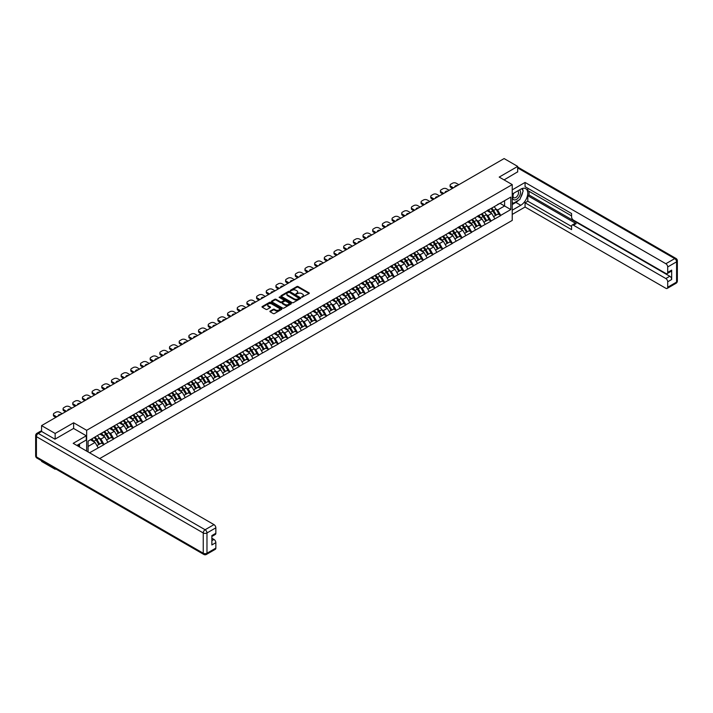 <?xml version="1.0" encoding="UTF-8"?>
<svg xmlns="http://www.w3.org/2000/svg" width="713" height="713" viewBox="0 0 713 713"><rect width="100%" height="100%" fill="white"/><g stroke="black" fill="none" stroke-linecap="round" stroke-linejoin="round"><path stroke-width="1.07" d="M301.724 297.312L309.041 293.578A0.865 0.499 0 0 0 309.041 292.874L298.087 286.546A0.865 0.499 0 0 0 296.866 286.546L290.405 290.28L290.405 290.77L292.089 290.289A2.754 1.586 0 0 1 295.984 290.289L296.902 290.815A2.754 1.586 0 0 1 297.704 291.947A2.754 1.586 0 0 1 296.902 293.07L296.064 294.041L297.749 293.56A2.754 1.586 0 0 1 301.644 293.56L302.562 294.086A2.754 1.586 0 0 1 303.364 295.209A2.754 1.586 0 0 1 302.562 296.332L301.724 296.822M270.147 311.082A0.865 0.499 0 0 0 270.147 311.786L273.222 313.56A0.865 0.499 0 0 0 274.434 313.56L281.617 309.406A0.865 0.499 0 0 0 281.617 308.711L270.664 302.383A0.865 0.499 0 0 0 269.443 302.383L262.259 306.528A0.865 0.499 0 0 0 262.259 307.232L265.976 309.371A0.865 0.499 0 0 0 267.188 309.371L270.263 307.597A0.865 0.499 0 0 0 270.263 306.893L268.427 305.832A2.299 1.328 0 0 1 267.749 304.897A2.299 1.328 0 0 1 269.175 303.667A2.299 1.328 0 0 1 271.68 303.952L278.899 308.114A2.299 1.328 0 0 1 279.567 309.059A2.299 1.328 0 0 1 278.15 310.289A2.299 1.328 0 0 1 275.637 309.995L274.434 309.308A0.865 0.499 0 0 0 273.222 309.308L270.147 311.082L270.147 311.786L273.222 310.021L273.222 309.308M73.635 422.782L55.151 433.451L41.568 425.616L504.109 158.571L517.683 166.414L499.207 177.082L512.228 184.605L86.656 430.304L73.635 422.782L73.635 428.477M292.152 302.624A0.865 0.499 0 0 0 293.373 302.624L300.556 298.48A0.865 0.499 0 0 0 300.556 297.776L289.594 291.448A0.865 0.499 0 0 0 288.373 291.448L281.189 295.601A0.865 0.499 0 0 0 281.189 296.305L292.152 302.624M279.336 297.437L291.073 303.952L283.899 308.096A0.865 0.499 0 0 1 282.687 308.096L271.724 301.768L274.799 300.004L274.799 299.291L271.724 301.064A0.865 0.499 0 0 0 271.724 301.768L271.724 301.064M274.799 300.004A0.865 0.499 0 0 1 276.02 300.004L276.02 299.291A0.865 0.499 0 0 0 274.799 299.291M276.02 299.291L280.459 301.857A0.865 0.499 0 0 0 281.68 301.857L283.721 300.672A0.865 0.499 0 0 0 283.721 299.977L279.095 297.303L279.942 296.813L291.082 303.239A0.865 0.499 0 0 1 291.082 303.943L291.082 303.239M86.656 451.106L86.656 430.304M99.651 458.611L512.228 220.406L512.228 184.605M94.268 437.586A5.873 3.396 -120 0 1 96.273 439.939L99.018 444.457L101.406 443.076L104.053 444.609L100.952 439.021L99.232 438.032M104.053 444.609L89.544 452.773M88.082 451.926L88.082 441.151L98.162 435.117L510.802 197.1L510.802 209.56L500.722 215.379L497.621 210.005L495.909 209.016M490.936 208.57A5.873 3.396 -120 0 1 492.95 210.914L495.687 215.442L498.075 214.06L500.722 215.379M500.722 215.593L491.052 220.959L487.95 215.593L486.23 214.595M481.266 214.15A5.873 3.396 -120 0 1 483.271 216.502L486.016 221.03L488.405 219.649L491.052 220.959M491.052 221.173L481.373 226.547L478.271 221.173L476.56 220.183M471.587 219.738A5.873 3.396 -120 0 1 473.601 222.091L476.337 226.609L478.726 225.237L481.373 226.547M481.373 226.761L471.703 232.135L468.601 226.761L466.881 225.771M461.917 225.326A5.873 3.396 -120 0 1 463.922 227.679L466.667 232.197L469.047 230.816L471.703 232.135M471.703 232.349L462.024 237.723L458.922 232.349L457.202 231.36M452.238 230.905A5.873 3.396 -120 0 1 454.252 233.258L456.988 237.786L459.377 236.404L462.024 237.723M462.024 237.937L452.354 243.302L449.252 237.937L447.532 236.939M442.559 236.493A5.873 3.396 -120 0 1 444.573 238.846L447.309 243.365L449.698 241.992L452.354 243.302M452.354 243.516L442.675 248.89L439.573 243.516L437.853 242.527M432.889 242.081A5.873 3.396 -120 0 1 434.903 244.434L437.639 248.953L440.028 247.58L442.675 248.89M442.675 249.104L432.996 254.479L429.903 249.104L428.183 248.115M423.21 247.669A5.873 3.396 -120 0 1 425.224 250.022L427.96 254.541L430.349 253.16L432.996 254.479M432.996 254.693L423.326 260.067L420.224 254.693L418.504 253.703M413.54 253.249A5.873 3.396 -120 0 1 415.545 255.602L418.29 260.129L420.679 258.748L423.326 260.067M423.326 260.281L413.647 265.646L410.545 260.281L408.834 259.282M403.861 258.837A5.873 3.396 -120 0 1 405.875 261.19L408.611 265.708L411 264.336L413.647 265.646M413.647 265.86L403.977 271.234L400.875 265.86L399.155 264.871M394.191 264.425A5.873 3.396 -120 0 1 396.196 266.778L398.941 271.296L401.33 269.915L403.977 271.234M403.977 271.448L394.298 276.822L391.196 271.448L389.485 270.459M384.512 270.013A5.873 3.396 -120 0 1 386.526 272.366L389.262 276.885L391.651 275.503L394.298 276.822M394.298 277.036L384.628 282.401L381.526 277.036L379.806 276.047M374.842 275.592A5.873 3.396 -120 0 1 376.847 277.945L379.592 282.473L381.981 281.091L384.628 282.401M384.628 282.624L374.949 287.99L371.847 282.624L370.136 281.626M365.163 281.18A5.873 3.396 -120 0 1 367.177 283.533L369.913 288.052L372.302 286.679L374.949 287.99M374.949 288.204L365.279 293.578L362.177 288.204L360.457 287.214M355.484 286.769A5.873 3.396 -120 0 1 357.498 289.121L360.243 293.64L362.623 292.259L365.279 293.578M365.279 293.792L355.6 299.166L352.498 293.792L350.778 292.802M345.814 292.357A5.873 3.396 -120 0 1 347.828 294.701L350.564 299.228L352.953 297.847L355.6 299.166M355.6 299.38L345.93 304.745L342.828 299.38L341.108 298.382M336.135 297.936A5.873 3.396 -120 0 1 338.149 300.289L340.885 304.816L343.274 303.435L345.93 304.745M345.93 304.968L336.251 310.333L333.149 304.959L331.429 303.97M326.465 303.524A5.873 3.396 -120 0 1 328.479 305.877L331.215 310.396L333.604 309.023L336.251 310.333M336.251 310.547L326.572 315.921L323.479 310.547L321.759 309.558M316.786 309.112A5.873 3.396 -120 0 1 318.8 311.465L321.536 315.984L323.925 314.602L326.572 315.921M326.572 316.135L316.902 321.51L313.8 316.135L312.08 315.146M307.116 314.691A5.873 3.396 -120 0 1 309.121 317.044L311.866 321.572L314.255 320.19L316.902 321.51M316.902 321.723L307.223 327.089L304.121 321.723L302.41 320.725M297.437 320.28A5.873 3.396 -120 0 1 299.451 322.632L302.187 327.16L304.576 325.779L307.223 327.089M307.223 327.303L297.553 332.677L294.451 327.303L292.731 326.313M287.767 325.868A5.873 3.396 -120 0 1 289.772 328.221L292.517 332.739L294.906 331.367L297.553 332.677M297.553 332.891L287.874 338.265L284.772 332.891L283.061 331.901M278.088 331.456A5.873 3.396 -120 0 1 280.102 333.809L282.838 338.327L285.227 336.946L287.874 338.265M287.874 338.479L278.204 343.853L275.102 338.479L273.382 337.49M268.418 337.035A5.873 3.396 -120 0 1 270.423 339.388L273.168 343.916L275.548 342.534L278.204 343.853M278.204 344.067L268.525 349.432L265.423 344.067L263.703 343.069M258.739 342.623A5.873 3.396 -120 0 1 260.753 344.976L263.489 349.495L265.878 348.122L268.525 349.432M268.525 349.646L258.855 355.021L255.753 349.646L254.033 348.657M249.06 348.211A5.873 3.396 -120 0 1 251.074 350.564L253.81 355.083L256.199 353.71L258.855 355.021M258.855 355.234L249.176 360.609L246.074 355.234L244.354 354.245M239.39 353.8A5.873 3.396 -120 0 1 241.404 356.152L244.14 360.671L246.529 359.29L249.176 360.609M249.176 360.823L239.506 366.188L236.404 360.823L234.684 359.833M229.711 359.379A5.873 3.396 -120 0 1 231.725 361.732L234.461 366.259L236.85 364.878L239.506 366.188M239.506 366.411L229.827 371.776L226.725 366.411L225.005 365.413M220.041 364.967A5.873 3.396 -120 0 1 222.055 367.32L224.791 371.838L227.18 370.466L229.827 371.776M229.827 371.99L220.148 377.364L217.055 371.99L215.335 371.001M210.362 370.555A5.873 3.396 -120 0 1 212.376 372.908L215.112 377.427L217.501 376.045L220.148 377.364M220.148 377.578L210.478 382.952L207.376 377.578L205.656 376.589M200.692 376.143A5.873 3.396 -120 0 1 202.697 378.487L205.442 383.015L207.831 381.633L210.478 382.952M210.478 383.166L200.799 388.532L197.697 383.166L195.986 382.168M191.013 381.722A5.873 3.396 -120 0 1 193.027 384.075L195.763 388.603L198.152 387.221L200.799 388.532M200.799 388.754L191.129 394.12L188.027 388.754L186.307 387.756M181.343 387.311A5.873 3.396 -120 0 1 183.348 389.663L186.093 394.182L188.482 392.81L191.129 394.12M191.129 394.334L181.45 399.708L178.348 394.334L176.637 393.344M171.664 392.899A5.873 3.396 -120 0 1 173.678 395.252L176.414 399.77L178.803 398.389L181.45 399.708M181.45 399.922L171.78 405.296L168.678 399.922L166.958 398.932M161.994 398.487A5.873 3.396 -120 0 1 163.999 400.831L166.744 405.358L169.124 403.977L171.78 405.296M171.78 405.51L162.101 410.875L158.999 405.51L157.279 404.512M152.315 404.066A5.873 3.396 -120 0 1 154.329 406.419L157.065 410.946L159.454 409.565L162.101 410.875M162.101 411.089L152.43 416.463L149.329 411.089L147.609 410.1M142.636 409.654A5.873 3.396 -120 0 1 144.65 412.007L147.386 416.526L149.775 415.153L152.43 416.463M152.43 416.677L142.752 422.051L139.65 416.677L137.93 415.688M132.966 415.242A5.873 3.396 -120 0 1 134.98 417.595L137.716 422.114L140.105 420.732L142.752 422.051M142.752 422.265L133.081 427.64L129.98 422.265L128.26 421.276M123.287 420.822A5.873 3.396 -120 0 1 125.301 423.174L128.037 427.702L130.426 426.321L133.081 427.64M133.081 427.853L123.402 433.219L120.301 427.853L118.581 426.855M113.617 426.41A5.873 3.396 -120 0 1 115.631 428.763L118.367 433.281L120.755 431.909L123.402 433.219M123.402 433.433L113.723 438.807L110.622 433.433L108.911 432.443M103.938 431.998A5.873 3.396 -120 0 1 105.952 434.351L108.688 438.869L111.076 437.497L113.723 438.807M113.723 439.021L104.053 444.395M100.765 433.611L104.053 431.935M100.952 439.021L104.731 436.837L99.963 434.083M107.832 442.212L104.731 436.837M110.444 428.032L113.723 426.347M110.622 433.433L114.41 431.249L109.633 428.495M117.511 436.623L114.41 431.249M120.114 422.444L123.402 420.759M120.301 427.853L124.089 425.67L119.312 422.907M127.181 431.035L124.089 425.67M129.793 416.855L133.081 415.171M129.98 422.265L133.759 420.082L128.982 417.328M136.86 425.447L133.759 420.082M139.463 411.276L142.752 409.592M139.65 416.677L143.438 414.494L138.661 411.74M146.539 419.868L143.438 414.494M149.142 405.688L152.43 404.004M149.329 411.089L153.108 408.906L148.331 406.152M156.209 414.28L153.108 408.906M158.812 400.1L162.101 398.415M158.999 405.51L162.787 403.326L158.01 400.563M165.888 408.692L162.787 403.326M168.491 394.512L171.78 392.836M168.678 399.922L172.457 397.738L167.68 394.984M175.558 403.112L172.457 397.738M178.161 388.933L181.45 387.248M178.348 394.334L182.136 392.15L177.359 389.396M185.237 397.524L182.136 392.15M187.84 383.344L191.129 381.66M188.027 388.754L191.806 386.562L187.038 383.808M194.907 391.936L191.806 386.562M197.519 377.756L200.799 376.072M197.697 383.166L201.485 380.983L196.708 378.22M204.586 386.348L201.485 380.983M207.189 372.168L210.478 370.493M207.376 377.578L211.155 375.394L206.387 372.641M214.256 380.769L211.155 375.394M216.868 366.589L220.148 364.904M217.055 371.99L220.834 369.806L216.057 367.052M223.935 375.181L220.834 369.806M226.538 361.001L229.827 359.316M226.725 366.411L230.513 364.227L225.736 361.464M233.606 369.592L230.513 364.227M236.217 355.413L239.506 353.728M236.404 360.823L240.183 358.639L235.406 355.876M243.285 364.004L240.183 358.639M245.887 349.825L249.176 348.149M246.074 355.234L249.862 353.051L245.085 350.297M252.963 358.425L249.862 353.051M255.566 344.245L258.855 342.561M255.753 349.646L259.532 347.463L254.755 344.709M262.634 352.837L259.532 347.463M265.236 338.657L268.525 336.973M265.423 344.067L269.211 341.884L264.434 339.121M272.313 347.249L269.211 341.884M274.915 333.069L278.204 331.385M275.102 338.479L278.881 336.295L274.104 333.532M281.983 341.661L278.881 336.295M284.585 327.49L287.874 325.805M284.772 332.891L288.56 330.707L283.783 327.953M291.662 336.081L288.56 330.707M294.264 321.902L297.553 320.217M294.451 327.303L298.23 325.119L293.462 322.365M301.332 330.493L298.23 325.119M303.943 316.314L307.223 314.629M304.121 321.723L307.909 319.54L303.132 316.777M311.011 324.905L307.909 319.54M313.613 310.725L316.902 309.041M313.8 316.135L317.579 313.952L312.811 311.198M320.681 319.326L317.579 313.952M323.292 305.146L326.572 303.462M323.479 310.547L327.258 308.364L322.481 305.61M330.36 313.738L327.258 308.364M332.962 299.558L336.251 297.874M333.149 304.959L336.937 302.775L332.16 300.021M340.03 308.15L336.937 302.775M342.641 293.97L345.93 292.285M342.828 299.38L346.607 297.196L341.83 294.433M349.709 302.562L346.607 297.196M352.311 288.382L355.6 286.706M352.498 293.792L356.286 291.608L351.509 288.854M359.388 296.982L356.286 291.608M361.99 282.803L365.279 281.118M362.177 288.204L365.956 286.02L361.179 283.266M369.058 291.394L365.956 286.02M371.66 277.214L374.949 275.53M371.847 282.624L375.635 280.432L370.858 277.678M378.737 285.806L375.635 280.432M381.339 271.626L384.628 269.942M381.526 277.036L385.305 274.853L380.528 272.09M388.407 280.218L385.305 274.853M391.009 266.038L394.298 264.363M391.196 271.448L394.984 269.264L390.207 266.51M398.086 274.639L394.984 269.264M400.688 260.459L403.977 258.774M400.875 265.86L404.654 263.676L399.886 260.922M407.756 269.051L404.654 263.676M410.367 254.871L413.647 253.186M410.545 260.281L414.333 258.097L409.556 255.334M417.435 263.462L414.333 258.097M420.037 249.283L423.326 247.598M420.224 254.693L424.003 252.509L419.235 249.746M427.105 257.874L424.003 252.509M429.716 243.694L432.996 242.019M429.903 249.104L433.682 246.921L428.905 244.167M436.784 252.295L433.682 246.921M439.386 238.115L442.675 236.431M439.573 243.516L443.361 241.333L438.584 238.579M446.463 246.707L443.361 241.333M449.065 232.527L452.354 230.843M449.252 237.937L453.031 235.753L448.254 232.991M456.133 241.119L453.031 235.753M458.735 226.939L462.024 225.255M458.922 232.349L462.71 230.165L457.933 227.411M465.812 235.54L462.71 230.165M468.414 221.36L471.703 219.675M468.601 226.761L472.38 224.577L467.603 221.823M475.482 229.951L472.38 224.577M478.084 215.772L481.373 214.087M478.271 221.173L482.059 218.989L477.282 216.235M485.161 224.363L482.059 218.989M487.763 210.183L491.052 208.499M487.95 215.593L491.729 213.41L486.952 210.647M494.831 218.775L491.729 213.41M497.433 204.595L500.722 202.92M497.621 210.005L504.599 205.977L504.599 200.674L510.802 197.1M500.009 203.33L510.802 209.56M517.683 172.029L517.683 166.414M55.151 468.61L55.151 469.261L41.568 461.418L41.568 460.767M55.151 433.451L55.151 439.074M41.568 425.616L41.568 431.454M55.151 469.261L55.712 468.94M88.082 446.454L95.061 442.425L90.471 439.769M98.162 447.791L95.061 442.425M301.964 297.392L302.562 297.054A2.754 1.586 0 0 0 303.364 295.931L303.364 295.209M297.704 291.947L297.704 292.66A2.754 1.586 0 0 1 296.902 293.783L296.305 294.13M309.041 292.874L309.041 293.578L298.087 287.268A0.865 0.499 0 0 0 296.866 287.268L290.646 290.859M300.538 298.489L289.594 292.17A0.865 0.499 0 0 0 288.373 292.17L281.207 296.305L281.189 295.601M299.032 298.373L289.416 292.33L287.678 292.838A2.754 1.586 0 0 0 286.867 293.961A2.754 1.586 0 0 0 287.678 295.084L294.255 298.881A2.754 1.586 0 0 0 298.15 298.881L299.032 298.373L299.032 299.095L299.032 298.595M286.867 293.961L286.867 294.683A2.754 1.586 0 0 0 287.678 295.806L287.678 295.084M299.032 299.095L298.15 299.603A2.754 1.586 0 0 1 294.255 299.603L287.678 295.806M276.02 300.004L280.459 302.57A0.865 0.499 0 0 0 281.68 302.57L283.721 301.394A0.865 0.499 0 0 0 283.97 301.038L283.97 300.325M285.075 304.513A2.299 1.328 0 0 0 287.58 304.808A2.299 1.328 0 0 0 289.006 303.578A2.299 1.328 0 0 0 288.328 302.633L285.788 301.171A0.865 0.499 0 0 0 284.576 301.171L282.535 302.348A0.865 0.499 0 0 0 282.535 303.052L285.075 304.513L285.075 305.235A2.299 1.328 0 0 0 287.58 305.521A2.299 1.328 0 0 0 289.006 304.291L289.006 303.578M282.277 302.695L282.277 303.417A0.865 0.499 0 0 0 282.535 303.765L282.535 303.052M285.075 305.235L282.535 303.765M279.567 309.059L279.567 309.772A2.299 1.328 0 0 1 278.15 311.002A2.299 1.328 0 0 1 275.637 310.716L274.434 310.021A0.865 0.499 0 0 0 273.222 310.021M267.749 304.897L267.749 305.61A2.299 1.328 0 0 0 268.427 306.554L268.427 305.832M270.263 306.893L270.263 307.597L268.427 306.554M281.608 309.415L270.664 303.096A0.865 0.499 0 0 0 269.443 303.096L262.268 307.241M458.833 184.712L456.258 183.223A2.629 1.515 0 0 0 452.532 183.223L450.866 184.186A2.629 1.515 0 0 0 450.09 185.264A2.629 1.515 0 0 0 450.866 186.334L450.866 187.412L452.505 188.357M450.866 187.412A2.629 1.515 180 0 1 450.09 186.334L450.09 185.264M450.866 186.334L453.432 187.822M454.876 186.993A2.059 1.194 180 0 1 454.814 186.699A2.059 1.194 180 0 1 457.39 185.54M494.082 206.752A7.192 4.153 60 0 1 495.972 209.123L493.583 210.495A7.192 4.153 -120 0 0 491.694 208.125M493.583 210.495L496.319 215.023L498.708 213.642L495.972 209.123M495.687 215.442L496.319 215.023M498.075 214.06L498.708 213.642M487.585 210.29A5.873 3.396 60 0 1 489.207 211.948M488.503 209.97A7.192 4.153 60 0 1 490.392 212.34L490.66 212.786M493.601 216.645L495.517 215.486L492.772 210.959A7.192 4.153 -120 0 0 490.892 208.588M495.517 215.486L493.574 216.6M449.154 190.291L446.579 188.811A2.629 1.515 0 0 0 442.862 188.811L441.187 189.774A2.629 1.515 0 0 0 440.42 190.852A2.629 1.515 0 0 0 441.187 191.922L441.187 193L442.826 193.945M441.187 193A2.629 1.515 180 0 1 440.42 191.922L440.42 190.852M441.187 191.922L443.762 193.41M445.206 192.572A2.059 1.194 180 0 1 445.144 192.278A2.059 1.194 180 0 1 447.711 191.129M484.412 212.331A7.192 4.153 60 0 1 486.293 214.702L483.904 216.084A7.192 4.153 -120 0 0 482.024 213.713M483.904 216.084L486.649 220.602L489.038 219.23L486.293 214.702M486.016 221.03L486.649 220.602M488.405 219.649L489.038 219.23M477.915 215.87A5.873 3.396 60 0 1 479.528 217.536M478.833 215.558A7.192 4.153 60 0 1 480.714 217.928L480.981 218.374M483.931 222.233L485.838 221.075L483.102 216.547A7.192 4.153 -120 0 0 481.213 214.176M485.838 221.075L483.904 222.189M439.484 195.879L436.909 194.391A2.629 1.515 0 0 0 433.183 194.391L431.508 195.362A2.629 1.515 0 0 0 430.741 196.431A2.629 1.515 0 0 0 431.508 197.51L431.508 198.579L433.156 199.533M431.508 198.579A2.629 1.515 180 0 1 430.741 197.51L430.741 196.431M431.508 197.51L434.083 198.998M435.527 198.161A2.059 1.194 180 0 1 435.465 197.866A2.059 1.194 180 0 1 438.04 196.717M474.733 217.92A7.192 4.153 60 0 1 476.623 220.29L474.234 221.672A7.192 4.153 -120 0 0 472.345 219.301M474.234 221.672L476.97 226.19L479.359 224.809L476.623 220.29M476.337 226.609L476.97 226.19M478.726 225.237L479.359 224.809M468.236 221.458A5.873 3.396 60 0 1 469.858 223.124M469.154 221.146A7.192 4.153 60 0 1 471.035 223.517L471.311 223.962M474.252 227.812L476.168 226.654L473.423 222.135A7.192 4.153 -120 0 0 471.543 219.764M476.168 226.654L474.225 227.777M429.805 201.467L427.23 199.979A2.629 1.515 0 0 0 423.513 199.979L421.838 200.95A2.629 1.515 0 0 0 421.062 202.02A2.629 1.515 0 0 0 421.838 203.098L421.838 204.168L423.477 205.121M421.838 204.168A2.629 1.515 180 0 1 421.062 203.098L421.062 202.02M421.838 203.098L424.413 204.578M425.857 203.749A2.059 1.194 180 0 1 425.795 203.455A2.059 1.194 180 0 1 428.361 202.296M465.063 223.508A7.192 4.153 60 0 1 466.944 225.878L464.555 227.251A7.192 4.153 -120 0 0 462.675 224.88M464.555 227.251L467.3 231.778L469.689 230.397L466.944 225.878M466.667 232.197L467.3 231.778M469.047 230.816L469.689 230.397M458.557 227.046A5.873 3.396 60 0 1 460.179 228.704M459.475 226.725A7.192 4.153 60 0 1 461.364 229.096L461.632 229.541M464.573 233.401L466.489 232.242L463.753 227.723A7.192 4.153 -120 0 0 461.864 225.353M466.489 232.242L464.555 233.365M420.135 207.055L417.56 205.567A2.629 1.515 0 0 0 413.834 205.567L412.159 206.529A2.629 1.515 0 0 0 411.392 207.608A2.629 1.515 0 0 0 412.159 208.677L412.159 209.756L413.807 210.7M412.159 209.756A2.629 1.515 180 0 1 411.392 208.677L411.392 207.608M412.159 208.677L414.734 210.166M416.178 209.328A2.059 1.194 180 0 1 416.116 209.043A2.059 1.194 180 0 1 418.683 207.884M455.384 229.096A7.192 4.153 60 0 1 457.274 231.458L454.885 232.839A7.192 4.153 -120 0 0 452.996 230.468M454.885 232.839L457.621 237.367L460.01 235.985L457.274 231.458M456.988 237.786L457.621 237.367M459.377 236.404L460.01 235.985M448.887 232.625A5.873 3.396 60 0 1 450.509 234.292M449.805 232.313A7.192 4.153 60 0 1 451.685 234.684L451.962 235.13M454.903 238.989L456.819 237.83L454.074 233.303A7.192 4.153 -120 0 0 452.194 230.932M456.819 237.83L454.876 238.944M410.456 212.634L407.881 211.155A2.629 1.515 0 0 0 404.164 211.155L402.488 212.118A2.629 1.515 0 0 0 401.713 213.196A2.629 1.515 0 0 0 402.488 214.265L402.488 215.344L404.128 216.289M402.488 215.344A2.629 1.515 180 0 1 401.713 214.265L401.713 213.196M402.488 214.265L405.064 215.754M406.508 214.916A2.059 1.194 180 0 1 406.446 214.622A2.059 1.194 180 0 1 409.012 213.472M445.714 234.675A7.192 4.153 60 0 1 447.595 237.046L445.206 238.427A7.192 4.153 -120 0 0 443.326 236.056M445.206 238.427L447.951 242.946L450.331 241.573L447.595 237.046M447.309 243.365L447.951 242.946M449.698 241.992L450.331 241.573M439.208 238.213A5.873 3.396 60 0 1 440.83 239.88M440.126 237.901A7.192 4.153 60 0 1 442.015 240.272L442.283 240.718M445.224 244.577L447.14 243.409L444.404 238.891A7.192 4.153 -120 0 0 442.515 236.52M447.14 243.409L445.206 244.532M513.512 193.348A5.704 3.289 120 0 0 514.492 199.925A5.704 3.289 120 0 0 519.643 195.852A5.704 3.289 120 0 0 519.501 189.89M513.832 193.161A3.904 2.255 120 0 0 513.823 197.688A3.904 2.255 120 0 0 514.394 197.866A3.904 2.255 120 0 0 517.968 194.988A3.904 2.255 120 0 0 517.727 190.932A3.904 2.255 120 0 0 517.709 190.924M521.684 188.695L523.208 190.87L519.857 199.497L513.164 203.365L512.228 202.037M512.228 202.822L513.164 203.365M78.332 444.591L79.767 447.131M512.228 194.088L520.784 189.15A9.866 5.695 120 0 1 525.722 188.66A9.866 5.695 120 0 1 527.237 196.565A9.866 5.695 120 0 1 520.784 205.264L512.228 210.201M512.228 214.426L525.071 207.02L525.071 202.786L571.585 229.648L571.585 226.279A2.629 1.515 -120 0 1 572.129 225.076A2.629 1.515 -120 0 1 573.439 225.201L665.853 278.56L669.819 276.261A2.629 1.515 60 0 1 671.682 279.487L671.682 270.102A2.629 1.515 60 0 1 671.138 271.314L667.163 273.605A2.629 1.515 -120 0 0 667.707 272.402L667.707 266.956A2.629 1.515 -120 0 0 665.853 263.73L674.721 258.614L517.683 167.947M529.037 191.334L529.037 194.988L527.798 195.701L527.798 201.218L525.071 202.786M527.798 188.25L527.798 190.612L571.585 215.896M667.163 273.605A2.629 1.515 -120 0 1 665.853 273.471L573.439 220.121A2.629 1.515 -120 0 1 571.585 216.895L571.585 213.535L525.071 186.681L525.071 182.448L665.853 263.73M512.228 189.863L525.071 182.448M525.071 207.02L665.853 288.293A2.629 1.515 -120 0 0 667.163 288.426A2.629 1.515 -120 0 0 667.707 287.223L667.707 281.778A2.629 1.515 -120 0 0 665.853 278.56M517.683 171.815L504.073 179.89M527.798 195.701L576.166 223.632L573.439 225.201M529.037 194.988L669.819 276.261M527.798 201.218L571.585 226.493M572.129 225.076L574.856 223.499A2.629 1.515 60 0 1 576.166 223.632M512.228 204.542L515.891 202.43A9.866 5.695 120 0 0 518.627 200.21M520.579 197.626A9.866 5.695 120 0 0 522.709 192.153M522.87 190.389A9.866 5.695 120 0 0 522.62 188.375M512.228 203.401L512.727 203.116M41.63 431.481L38.279 433.415A2.629 1.515 -120 0 0 36.969 433.29L40.311 431.356A2.629 1.515 60 0 1 41.63 431.481L54.963 439.181L73.573 428.442L86.282 435.786L86.282 440.01L77.476 445.09A9.866 5.695 120 0 0 76.879 445.465M86.282 435.786L73.198 443.334L213.98 524.616A2.629 1.515 60 0 1 215.843 527.843L215.843 533.279A2.629 1.515 60 0 1 215.299 534.483L211.868 536.461M79.526 446.285L79.526 443.914M211.868 540.659L213.98 539.438A2.629 1.515 60 0 1 215.843 542.664L215.843 548.11A2.629 1.515 60 0 1 215.299 549.313L206.431 554.429A2.629 1.515 -120 0 0 206.975 553.226L215.843 548.11M215.843 533.279L211.868 535.57L211.868 544.955L215.843 542.664M213.98 539.438L211.868 538.226M400.777 218.223L398.211 216.734A2.629 1.515 0 0 0 394.485 216.734L392.81 217.706A2.629 1.515 0 0 0 392.043 218.775A2.629 1.515 0 0 0 392.81 219.854L392.81 220.923L394.458 221.877M392.81 220.923A2.629 1.515 180 0 1 392.043 219.854L392.043 218.775M392.81 219.854L395.385 221.342M396.829 220.504A2.059 1.194 180 0 1 396.767 220.21A2.059 1.194 180 0 1 399.333 219.06M436.035 240.263A7.192 4.153 60 0 1 437.925 242.634L435.536 244.015A7.192 4.153 -120 0 0 433.647 241.645M435.536 244.015L438.272 248.534L440.661 247.153L437.925 242.634M437.639 248.953L438.272 248.534M440.028 247.58L440.661 247.153M429.538 243.801A5.873 3.396 60 0 1 431.16 245.459M430.456 243.489A7.192 4.153 60 0 1 432.336 245.86L432.613 246.306M435.554 250.156L437.47 248.997L434.725 244.479A7.192 4.153 -120 0 0 432.844 242.108M437.47 248.997L435.527 250.12M391.107 223.811L388.532 222.322A2.629 1.515 0 0 0 384.815 222.322L383.139 223.285A2.629 1.515 0 0 0 382.364 224.363A2.629 1.515 0 0 0 383.139 225.442L383.139 226.511L384.779 227.465M383.139 226.511A2.629 1.515 180 0 1 382.364 225.442L382.364 224.363M383.139 225.442L385.706 226.921M387.159 226.092A2.059 1.194 180 0 1 387.088 225.798A2.059 1.194 180 0 1 389.663 224.64M426.365 245.851A7.192 4.153 60 0 1 428.246 248.222L425.857 249.595A7.192 4.153 -120 0 0 423.977 247.224M425.857 249.595L428.593 254.122L430.982 252.741L428.246 248.222M427.96 254.541L428.593 254.122M430.349 253.16L430.982 252.741M419.859 249.39A5.873 3.396 60 0 1 421.481 251.047M420.777 249.069A7.192 4.153 60 0 1 422.666 251.439L422.934 251.885M425.875 255.744L427.791 254.586L425.055 250.067A7.192 4.153 -120 0 0 423.166 247.696M427.791 254.586L425.857 255.7M381.428 229.39L378.861 227.91A2.629 1.515 0 0 0 375.136 227.91L373.46 228.873A2.629 1.515 0 0 0 372.694 229.951A2.629 1.515 0 0 0 373.46 231.021L373.46 232.099L375.109 233.044M373.46 232.099A2.629 1.515 180 0 1 372.694 231.021L372.694 229.951M373.46 231.021L376.036 232.509M377.48 231.672A2.059 1.194 180 0 1 377.418 231.377A2.059 1.194 180 0 1 379.984 230.228M416.686 251.431A7.192 4.153 60 0 1 418.567 253.801L416.187 255.183A7.192 4.153 -120 0 0 414.298 252.812M416.187 255.183L418.923 259.701L421.312 258.329L418.567 253.801M418.29 260.129L418.923 259.701M420.679 258.748L421.312 258.329M410.189 254.969A5.873 3.396 60 0 1 411.811 256.635M411.107 254.657A7.192 4.153 60 0 1 412.987 257.028L413.264 257.473M416.205 261.332L418.112 260.174L415.376 255.646A7.192 4.153 -120 0 0 413.495 253.275M418.112 260.174L416.178 261.288M371.758 234.978L369.182 233.49A2.629 1.515 0 0 0 365.466 233.49L363.79 234.461A2.629 1.515 0 0 0 363.015 235.531A2.629 1.515 0 0 0 363.79 236.609L363.79 237.687L365.43 238.632M363.79 237.687A2.629 1.515 180 0 1 363.015 236.609L363.015 235.531M363.79 236.609L366.357 238.097M367.81 237.26A2.059 1.194 180 0 1 367.739 236.966A2.059 1.194 180 0 1 370.314 235.816M407.007 257.019A7.192 4.153 60 0 1 408.897 259.389L406.508 260.771A7.192 4.153 -120 0 0 404.627 258.4M406.508 260.771L409.244 265.289L411.633 263.917L408.897 259.389M408.611 265.708L409.244 265.289M411 264.336L411.633 263.917M400.51 260.557A5.873 3.396 60 0 1 402.132 262.224M401.428 260.245A7.192 4.153 60 0 1 403.317 262.616L403.585 263.061M406.526 266.92L408.442 265.753L405.706 261.234A7.192 4.153 -120 0 0 403.816 258.864M408.442 265.753L406.499 266.876M362.079 240.566L359.504 239.078A2.629 1.515 0 0 0 355.787 239.078L354.111 240.049A2.629 1.515 0 0 0 353.345 241.119A2.629 1.515 0 0 0 354.111 242.197L354.111 243.267L355.751 244.22M354.111 243.267A2.629 1.515 180 0 1 353.345 242.197L353.345 241.119M354.111 242.197L356.687 243.677M358.131 242.848A2.059 1.194 180 0 1 358.069 242.554A2.059 1.194 180 0 1 360.635 241.404M397.337 262.607A7.192 4.153 60 0 1 399.218 264.978L396.829 266.359A7.192 4.153 -120 0 0 394.949 263.988M396.829 266.359L399.574 270.878L401.963 269.496L399.218 264.978M398.941 271.296L399.574 270.878M401.33 269.915L401.963 269.496M390.84 266.145A5.873 3.396 60 0 1 392.462 267.803M391.758 265.833A7.192 4.153 60 0 1 393.638 268.195L393.906 268.641M396.856 272.5L398.763 271.341L396.027 266.822A7.192 4.153 -120 0 0 394.146 264.452M398.763 271.341L396.829 272.464M352.409 246.154L349.833 244.666A2.629 1.515 0 0 0 346.108 244.666L344.441 245.629A2.629 1.515 0 0 0 343.666 246.707A2.629 1.515 0 0 0 344.441 247.776L344.441 248.855L346.081 249.8M344.441 248.855A2.629 1.515 180 0 1 343.666 247.776L343.666 246.707M344.441 247.776L347.008 249.265M348.452 248.436A2.059 1.194 180 0 1 348.39 248.142A2.059 1.194 180 0 1 350.965 246.983M387.658 268.195A7.192 4.153 60 0 1 389.548 270.566L387.159 271.938A7.192 4.153 -120 0 0 385.27 269.567M387.159 271.938L389.895 276.466L392.284 275.084L389.548 270.566M389.262 276.885L389.895 276.466M391.651 275.503L392.284 275.084M381.161 271.733A5.873 3.396 60 0 1 382.783 273.391M382.079 271.412A7.192 4.153 60 0 1 383.968 273.783L384.236 274.229M387.177 278.088L389.093 276.929L386.348 272.411A7.192 4.153 -120 0 0 384.467 270.04M389.093 276.929L387.15 278.043M342.73 251.734L340.154 250.254A2.629 1.515 0 0 0 336.438 250.254L334.762 251.217A2.629 1.515 0 0 0 333.996 252.295A2.629 1.515 0 0 0 334.762 253.365L334.762 254.443L336.402 255.388M334.762 254.443A2.629 1.515 180 0 1 333.996 253.365L333.996 252.295M334.762 253.365L337.338 254.853M338.782 254.015A2.059 1.194 180 0 1 338.72 253.721A2.059 1.194 180 0 1 341.286 252.571M377.988 273.774A7.192 4.153 60 0 1 379.869 276.145L377.48 277.526A7.192 4.153 -120 0 0 375.599 275.156M377.48 277.526L380.225 282.045L382.614 280.672L379.869 276.145M379.592 282.473L380.225 282.045M381.981 281.091L382.614 280.672M371.491 277.312A5.873 3.396 60 0 1 373.104 278.979M372.409 277A7.192 4.153 60 0 1 374.289 279.371L374.557 279.817M377.498 283.676L379.414 282.517L376.678 277.99A7.192 4.153 -120 0 0 374.788 275.619M379.414 282.517L377.48 283.631M333.06 257.322L330.484 255.833A2.629 1.515 0 0 0 326.759 255.833L325.083 256.805A2.629 1.515 0 0 0 324.317 257.874A2.629 1.515 0 0 0 325.083 258.953L325.083 260.022L326.732 260.976M325.083 260.022A2.629 1.515 180 0 1 324.317 258.953L324.317 257.874M325.083 258.953L327.659 260.441M329.103 259.603A2.059 1.194 180 0 1 329.041 259.309A2.059 1.194 180 0 1 331.607 258.159M368.309 279.362A7.192 4.153 60 0 1 370.199 281.733L367.81 283.114A7.192 4.153 -120 0 0 365.921 280.744M367.81 283.114L370.546 287.633L372.935 286.252L370.199 281.733M369.913 288.052L370.546 287.633M372.302 286.679L372.935 286.252M361.812 282.901A5.873 3.396 60 0 1 363.434 284.567M362.73 282.589A7.192 4.153 60 0 1 364.61 284.959L364.887 285.405M367.828 289.264L369.744 288.097L366.999 283.578A7.192 4.153 -120 0 0 365.118 281.207M369.744 288.097L367.801 289.22M323.381 262.91L320.805 261.421A2.629 1.515 0 0 0 317.089 261.421L315.413 262.393A2.629 1.515 0 0 0 314.638 263.462A2.629 1.515 0 0 0 315.413 264.541L315.413 265.61L317.053 266.564M315.413 265.61A2.629 1.515 180 0 1 314.638 264.541L314.638 263.462M315.413 264.541L317.989 266.02M319.433 265.191A2.059 1.194 180 0 1 319.371 264.897A2.059 1.194 180 0 1 321.937 263.739M358.639 284.95A7.192 4.153 60 0 1 360.52 287.321L358.131 288.694A7.192 4.153 -120 0 0 356.25 286.332M358.131 288.694L360.876 293.221L363.256 291.84L360.52 287.321M360.243 293.64L360.876 293.221M362.623 292.259L363.256 291.84M352.133 288.489A5.873 3.396 60 0 1 353.755 290.146M353.051 288.168A7.192 4.153 60 0 1 354.94 290.539L355.208 290.984M360.065 293.685L358.131 294.808L360.065 293.685L357.329 289.166A7.192 4.153 -120 0 0 355.439 286.795M313.711 268.498L311.135 267.01A2.629 1.515 0 0 0 307.41 267.01L305.734 267.972A2.629 1.515 0 0 0 304.968 269.051A2.629 1.515 0 0 0 305.734 270.12L305.734 271.198L307.383 272.143M305.734 271.198A2.629 1.515 180 0 1 304.968 270.12L304.968 269.051M305.734 270.12L308.31 271.608M309.754 270.78A2.059 1.194 180 0 1 309.692 270.485A2.059 1.194 180 0 1 312.258 269.327M348.96 290.539A7.192 4.153 60 0 1 350.849 292.909L348.461 294.282A7.192 4.153 -120 0 0 346.571 291.911M348.461 294.282L351.197 298.809L353.586 297.428L350.849 292.909M350.564 299.228L351.197 298.809M352.953 297.847L353.586 297.428M342.463 294.077A5.873 3.396 60 0 1 344.085 295.735M343.381 293.756A7.192 4.153 60 0 1 345.261 296.127L345.538 296.572M348.479 300.431L350.395 299.273L347.65 294.745A7.192 4.153 -120 0 0 345.769 292.383M350.395 299.273L348.452 300.387M304.032 274.077L301.456 272.598A2.629 1.515 0 0 0 297.74 272.598L296.064 273.56A2.629 1.515 0 0 0 295.289 274.639A2.629 1.515 0 0 0 296.064 275.708L296.064 276.787L297.704 277.731M296.064 276.787A2.629 1.515 180 0 1 295.289 275.708L295.289 274.639M296.064 275.708L298.64 277.197M300.084 276.359A2.059 1.194 180 0 1 300.021 276.065A2.059 1.194 180 0 1 302.588 274.915M339.29 296.118A7.192 4.153 60 0 1 341.171 298.489L338.782 299.87A7.192 4.153 -120 0 0 336.901 297.499M338.782 299.87L341.518 304.389L343.907 303.016L341.171 298.489M340.885 304.816L341.518 304.389M343.274 303.435L343.907 303.016M332.784 299.656A5.873 3.396 60 0 1 334.406 301.323M333.702 299.344A7.192 4.153 60 0 1 335.591 301.715L335.859 302.16M338.8 306.02L340.716 304.861L337.98 300.333A7.192 4.153 -120 0 0 336.09 297.963M340.716 304.861L338.782 305.975M294.353 279.665L291.786 278.177A2.629 1.515 0 0 0 288.061 278.177L286.385 279.148A2.629 1.515 0 0 0 285.619 280.218A2.629 1.515 0 0 0 286.385 281.296L286.385 282.366L288.034 283.319M286.385 282.366A2.629 1.515 180 0 1 285.619 281.296L285.619 280.218M286.385 281.296L288.961 282.785M290.405 281.947A2.059 1.194 180 0 1 290.343 281.653A2.059 1.194 180 0 1 292.909 280.503M329.611 301.706A7.192 4.153 60 0 1 331.5 304.077L329.112 305.458A7.192 4.153 -120 0 0 327.222 303.087M329.112 305.458L331.848 309.977L334.237 308.595L331.5 304.077M331.215 310.396L331.848 309.977M333.604 309.023L334.237 308.595M323.114 305.244A5.873 3.396 60 0 1 324.736 306.911M324.032 304.932A7.192 4.153 60 0 1 325.912 307.303L326.189 307.749M329.13 311.599L331.037 310.44L328.301 305.922A7.192 4.153 -120 0 0 326.42 303.551M331.037 310.44L329.103 311.563M284.683 285.253L282.107 283.765A2.629 1.515 0 0 0 278.391 283.765L276.715 284.737A2.629 1.515 0 0 0 275.94 285.806A2.629 1.515 0 0 0 276.715 286.884L276.715 287.954L278.355 288.908M276.715 287.954A2.629 1.515 180 0 1 275.94 286.884L275.94 285.806M276.715 286.884L279.282 288.364M280.735 287.535A2.059 1.194 180 0 1 280.664 287.241A2.059 1.194 180 0 1 283.239 286.082M319.941 307.294A7.192 4.153 60 0 1 321.821 309.665L319.433 311.037A7.192 4.153 -120 0 0 317.552 308.667M319.433 311.037L322.169 315.565L324.558 314.183L321.821 309.665M321.536 315.984L322.169 315.565M323.925 314.602L324.558 314.183M313.435 310.832A5.873 3.396 60 0 1 315.057 312.49M314.353 310.511A7.192 4.153 60 0 1 316.242 312.882L316.51 313.328M319.451 317.187L321.367 316.028L318.631 311.51A7.192 4.153 -120 0 0 316.741 309.139M321.367 316.028L319.433 317.151M275.004 290.842L272.437 289.353A2.629 1.515 0 0 0 268.712 289.353L267.036 290.316A2.629 1.515 0 0 0 266.27 291.394A2.629 1.515 0 0 0 267.036 292.464L267.036 293.542L268.685 294.487M267.036 293.542A2.629 1.515 180 0 1 266.27 292.464L266.27 291.394M267.036 292.464L269.612 293.952M271.056 293.114A2.059 1.194 180 0 1 270.993 292.829A2.059 1.194 180 0 1 273.56 291.67M310.262 312.882A7.192 4.153 60 0 1 312.142 315.244L309.763 316.625A7.192 4.153 -120 0 0 307.873 314.255M309.763 316.625L312.499 321.153L314.888 319.772L312.142 315.244M311.866 321.572L312.499 321.153M314.255 320.19L314.888 319.772M303.765 316.42A5.873 3.396 60 0 1 305.387 318.078M304.683 316.1A7.192 4.153 60 0 1 306.563 318.47L306.831 318.916M309.781 322.775L311.688 321.616L308.952 317.089A7.192 4.153 -120 0 0 307.071 314.718M311.688 321.616L309.754 322.731M265.334 296.421L262.758 294.941A2.629 1.515 0 0 0 259.042 294.941L257.366 295.904A2.629 1.515 0 0 0 256.591 296.982A2.629 1.515 0 0 0 257.366 298.052L257.366 299.13L259.006 300.075M257.366 299.13A2.629 1.515 180 0 1 256.591 298.052L256.591 296.982M257.366 298.052L259.933 299.54M261.377 298.702A2.059 1.194 180 0 1 261.315 298.408A2.059 1.194 180 0 1 263.89 297.259M300.583 318.461A7.192 4.153 60 0 1 302.472 320.832L300.084 322.214A7.192 4.153 -120 0 0 298.203 319.843M300.084 322.214L302.82 326.732L305.209 325.36L302.472 320.832M302.187 327.16L302.82 326.732M304.576 325.779L305.209 325.36M294.086 322A5.873 3.396 60 0 1 295.708 323.666M295.004 321.688A7.192 4.153 60 0 1 296.893 324.059L297.161 324.504M300.102 328.363L302.018 327.205L299.282 322.677A7.192 4.153 -120 0 0 297.392 320.306M302.018 327.205L300.075 328.319M255.655 302.009L253.079 300.521A2.629 1.515 0 0 0 249.363 300.521L247.687 301.492A2.629 1.515 0 0 0 246.921 302.562A2.629 1.515 0 0 0 247.687 303.64L247.687 304.709L249.327 305.663M247.687 304.709A2.629 1.515 180 0 1 246.921 303.64L246.921 302.562M247.687 303.64L250.263 305.128M251.707 304.291A2.059 1.194 180 0 1 251.644 303.996A2.059 1.194 180 0 1 254.211 302.847M290.913 324.05A7.192 4.153 60 0 1 292.793 326.42L290.405 327.802A7.192 4.153 -120 0 0 288.524 325.431M290.405 327.802L293.15 332.32L295.538 330.939L292.793 326.42M292.517 332.739L293.15 332.32M294.906 331.367L295.538 330.939M284.416 327.588A5.873 3.396 60 0 1 286.029 329.254M285.334 327.276A7.192 4.153 60 0 1 287.214 329.647L287.482 330.092M290.432 333.942L292.339 332.784L289.603 328.265A7.192 4.153 -120 0 0 287.722 325.894M292.339 332.784L290.405 333.907M245.985 307.597L243.409 306.109A2.629 1.515 0 0 0 239.684 306.109L238.017 307.08A2.629 1.515 0 0 0 237.242 308.15A2.629 1.515 0 0 0 238.017 309.228L238.017 310.298L239.657 311.251M238.017 310.298A2.629 1.515 180 0 1 237.242 309.228L237.242 308.15M238.017 309.228L240.584 310.708M242.028 309.879A2.059 1.194 180 0 1 241.965 309.585A2.059 1.194 180 0 1 244.541 308.426M281.234 329.638A7.192 4.153 60 0 1 283.123 332.008L280.735 333.381A7.192 4.153 -120 0 0 278.845 331.01M280.735 333.381L283.471 337.909L285.86 336.527L283.123 332.008M282.838 338.327L283.471 337.909M285.227 336.946L285.86 336.527M274.737 333.176A5.873 3.396 60 0 1 276.359 334.834M275.655 332.855A7.192 4.153 60 0 1 277.544 335.226L277.812 335.671M280.753 339.531L282.669 338.372L279.924 333.853A7.192 4.153 -120 0 0 278.043 331.483M282.669 338.372L280.726 339.486M236.306 313.176L233.73 311.697A2.629 1.515 0 0 0 230.014 311.697L228.338 312.659A2.629 1.515 0 0 0 227.572 313.738A2.629 1.515 0 0 0 228.338 314.807L228.338 315.886L229.978 316.83M228.338 315.886A2.629 1.515 180 0 1 227.572 314.807L227.572 313.738M228.338 314.807L230.914 316.296M232.358 315.458A2.059 1.194 180 0 1 232.295 315.164A2.059 1.194 180 0 1 234.862 314.014M271.564 335.217A7.192 4.153 60 0 1 273.444 337.588L271.056 338.969A7.192 4.153 -120 0 0 269.175 336.598M271.056 338.969L273.801 343.488L276.189 342.115L273.444 337.588M273.168 343.916L273.801 343.488M275.548 342.534L276.189 342.115M265.067 338.755A5.873 3.396 60 0 1 266.68 340.422M265.985 338.443A7.192 4.153 60 0 1 267.865 340.814L268.133 341.26M271.074 345.119L272.99 343.96L270.254 339.433A7.192 4.153 -120 0 0 268.364 337.062M272.99 343.96L271.056 345.074M226.636 318.764L224.06 317.285A2.629 1.515 0 0 0 220.335 317.285L218.659 318.248A2.629 1.515 0 0 0 217.893 319.326A2.629 1.515 0 0 0 218.659 320.395L218.659 321.474L220.308 322.419M218.659 321.474A2.629 1.515 180 0 1 217.893 320.395L217.893 319.326M218.659 320.395L221.235 321.884M222.679 321.046A2.059 1.194 180 0 1 222.616 320.752A2.059 1.194 180 0 1 225.183 319.602M261.885 340.805A7.192 4.153 60 0 1 263.774 343.176L261.386 344.557A7.192 4.153 -120 0 0 259.496 342.187M261.386 344.557L264.122 349.076L266.51 347.703L263.774 343.176M263.489 349.495L264.122 349.076M265.878 348.122L266.51 347.703M255.388 344.343A5.873 3.396 60 0 1 257.01 346.01M256.306 344.031A7.192 4.153 60 0 1 258.186 346.402L258.462 346.848M261.404 350.707L263.32 349.539L260.575 345.021A7.192 4.153 -120 0 0 258.694 342.65M263.32 349.539L261.377 350.662M216.957 324.353L214.381 322.864A2.629 1.515 0 0 0 210.665 322.864L208.989 323.836A2.629 1.515 0 0 0 208.214 324.905A2.629 1.515 0 0 0 208.989 325.984L208.989 327.053L210.629 328.007M208.989 327.053A2.629 1.515 180 0 1 208.214 325.984L208.214 324.905M208.989 325.984L211.565 327.463M213.009 326.634A2.059 1.194 180 0 1 212.946 326.34A2.059 1.194 180 0 1 215.513 325.19M252.215 346.393A7.192 4.153 60 0 1 254.095 348.764L251.707 350.145A7.192 4.153 -120 0 0 249.826 347.775M251.707 350.145L254.452 354.664L256.832 353.283L254.095 348.764M253.81 355.083L254.452 354.664M256.199 353.71L256.832 353.283M245.709 349.931A5.873 3.396 60 0 1 247.331 351.589M246.627 349.62A7.192 4.153 60 0 1 248.516 351.981L248.784 352.436M251.725 356.286L253.641 355.127L250.905 350.609A7.192 4.153 -120 0 0 249.015 348.238M253.641 355.127L251.707 356.25M207.278 329.941L204.711 328.452A2.629 1.515 0 0 0 200.986 328.452L199.31 329.415A2.629 1.515 0 0 0 198.544 330.493A2.629 1.515 0 0 0 199.31 331.572L199.31 332.641L200.959 333.586M199.31 332.641A2.629 1.515 180 0 1 198.544 331.572L198.544 330.493M199.31 331.572L201.886 333.051M203.33 332.222A2.059 1.194 180 0 1 203.267 331.928A2.059 1.194 180 0 1 205.834 330.77M242.536 351.981A7.192 4.153 60 0 1 244.425 354.352L242.037 355.725A7.192 4.153 -120 0 0 240.147 353.354M242.037 355.725L244.773 360.252L247.161 358.871L244.425 354.352M244.14 360.671L244.773 360.252M246.529 359.29L247.161 358.871M236.039 355.52A5.873 3.396 60 0 1 237.661 357.177M236.957 355.199A7.192 4.153 60 0 1 238.837 357.57L239.113 358.015M242.055 361.874L243.971 360.716L241.226 356.197A7.192 4.153 -120 0 0 239.345 353.826M243.971 360.716L242.028 361.83M197.608 335.52L195.032 334.041A2.629 1.515 0 0 0 191.316 334.041L189.64 335.003A2.629 1.515 0 0 0 188.865 336.081A2.629 1.515 0 0 0 189.64 337.151L189.64 338.229L191.28 339.174M189.64 338.229A2.629 1.515 180 0 1 188.865 337.151L188.865 336.081M189.64 337.151L192.216 338.639M193.66 337.802A2.059 1.194 180 0 1 193.597 337.507A2.059 1.194 180 0 1 196.164 336.358M232.866 357.561A7.192 4.153 60 0 1 234.746 359.931L232.358 361.313A7.192 4.153 -120 0 0 230.477 358.942M232.358 361.313L235.094 365.831L237.482 364.459L234.746 359.931M234.461 366.259L235.094 365.831M236.85 364.878L237.482 364.459M226.36 361.099A5.873 3.396 60 0 1 227.982 362.765M227.278 360.787A7.192 4.153 60 0 1 229.167 363.158L229.434 363.603M232.376 367.462L234.292 366.304L231.556 361.776A7.192 4.153 -120 0 0 229.666 359.405M234.292 366.304L232.358 367.418M187.929 341.108L185.362 339.62A2.629 1.515 0 0 0 181.637 339.62L179.961 340.591A2.629 1.515 0 0 0 179.195 341.661A2.629 1.515 0 0 0 179.961 342.739L179.961 343.818L181.61 344.762M179.961 343.818A2.629 1.515 180 0 1 179.195 342.739L179.195 341.661M179.961 342.739L182.537 344.227M183.981 343.39A2.059 1.194 180 0 1 183.918 343.096A2.059 1.194 180 0 1 186.485 341.946M223.187 363.149A7.192 4.153 60 0 1 225.076 365.519L222.688 366.901A7.192 4.153 -120 0 0 220.798 364.53M222.688 366.901L225.424 371.42L227.812 370.038L225.076 365.519M224.791 371.838L225.424 371.42M227.18 370.466L227.812 370.038M216.69 366.687A5.873 3.396 60 0 1 218.312 368.354M217.608 366.375A7.192 4.153 60 0 1 219.488 368.746L219.764 369.191M222.706 373.051L224.613 371.883L221.877 367.364A7.192 4.153 -120 0 0 219.996 364.994M224.613 371.883L222.679 373.006M178.259 346.696L175.683 345.208A2.629 1.515 0 0 0 171.967 345.208L170.291 346.179A2.629 1.515 0 0 0 169.516 347.249A2.629 1.515 0 0 0 170.291 348.327L170.291 349.397L171.931 350.35M170.291 349.397A2.629 1.515 180 0 1 169.516 348.327L169.516 347.249M170.291 348.327L172.858 349.807M174.311 348.978A2.059 1.194 180 0 1 174.239 348.684A2.059 1.194 180 0 1 176.815 347.534M213.517 368.737A7.192 4.153 60 0 1 215.397 371.108L213.009 372.489A7.192 4.153 -120 0 0 211.128 370.118M213.009 372.489L215.745 377.008L218.133 375.626L215.397 371.108M215.112 377.427L215.745 377.008M217.501 376.045L218.133 375.626M207.011 372.275A5.873 3.396 60 0 1 208.633 373.933M207.929 371.954A7.192 4.153 60 0 1 209.818 374.325L210.085 374.771M213.027 378.63L214.943 377.471L212.207 372.952A7.192 4.153 -120 0 0 210.317 370.582M214.943 377.471L213.009 378.594M168.58 352.284L166.013 350.796A2.629 1.515 0 0 0 162.288 350.796L160.612 351.759A2.629 1.515 0 0 0 159.846 352.837A2.629 1.515 0 0 0 160.612 353.906L160.612 354.985L162.261 355.93M160.612 354.985A2.629 1.515 180 0 1 159.846 353.906L159.846 352.837M160.612 353.906L163.188 355.395M164.632 354.566A2.059 1.194 180 0 1 164.569 354.272A2.059 1.194 180 0 1 167.136 353.113M203.838 374.325A7.192 4.153 60 0 1 205.718 376.696L203.339 378.068A7.192 4.153 -120 0 0 201.449 375.698M203.339 378.068L206.075 382.596L208.463 381.214L205.718 376.696M205.442 383.015L206.075 382.596M207.831 381.633L208.463 381.214M197.341 377.863A5.873 3.396 60 0 1 198.963 379.521M198.259 377.542A7.192 4.153 60 0 1 200.139 379.913L200.406 380.359M203.357 384.218L205.264 383.059L202.528 378.532A7.192 4.153 -120 0 0 200.647 376.17M205.264 383.059L203.33 384.173M158.91 357.864L156.334 356.384A2.629 1.515 0 0 0 152.609 356.384L150.942 357.347A2.629 1.515 0 0 0 150.167 358.425A2.629 1.515 0 0 0 150.942 359.495L150.942 360.573L152.582 361.518M150.942 360.573A2.629 1.515 180 0 1 150.167 359.495L150.167 358.425M150.942 359.495L153.509 360.983M154.953 360.145A2.059 1.194 180 0 1 154.89 359.851A2.059 1.194 180 0 1 157.466 358.701M194.159 379.904A7.192 4.153 60 0 1 196.048 382.275L193.66 383.656A7.192 4.153 -120 0 0 191.779 381.286M193.66 383.656L196.396 388.175L198.784 386.803L196.048 382.275M195.763 388.603L196.396 388.175M198.152 387.221L198.784 386.803M187.662 383.442A5.873 3.396 60 0 1 189.284 385.109M188.58 383.131A7.192 4.153 60 0 1 190.469 385.501L190.736 385.947M193.678 389.806L195.594 388.647L192.858 384.12A7.192 4.153 -120 0 0 190.968 381.749M195.594 388.647L193.651 389.761M149.231 363.452L146.655 361.963A2.629 1.515 0 0 0 142.939 361.963L141.263 362.935A2.629 1.515 0 0 0 140.497 364.004A2.629 1.515 0 0 0 141.263 365.083L141.263 366.152L142.903 367.106M141.263 366.152A2.629 1.515 180 0 1 140.497 365.083L140.497 364.004M141.263 365.083L143.839 366.571M145.283 365.733A2.059 1.194 180 0 1 145.22 365.439A2.059 1.194 180 0 1 147.787 364.29M184.489 385.492A7.192 4.153 60 0 1 186.369 387.863L183.981 389.245A7.192 4.153 -120 0 0 182.1 386.874M183.981 389.245L186.726 393.763L189.114 392.382L186.369 387.863M186.093 394.182L186.726 393.763M188.482 392.81L189.114 392.382M177.992 389.031A5.873 3.396 60 0 1 179.605 390.697M178.91 388.719A7.192 4.153 60 0 1 180.79 391.089L181.057 391.535M184.007 395.385L185.915 394.227L183.179 389.708A7.192 4.153 -120 0 0 181.289 387.337M185.915 394.227L183.981 395.35M139.561 369.04L136.985 367.551A2.629 1.515 0 0 0 133.26 367.551L131.593 368.523A2.629 1.515 0 0 0 130.818 369.592A2.629 1.515 0 0 0 131.593 370.671L131.593 371.74L133.233 372.694M131.593 371.74A2.629 1.515 180 0 1 130.818 370.671L130.818 369.592M131.593 370.671L134.16 372.15M135.604 371.321A2.059 1.194 180 0 1 135.541 371.027A2.059 1.194 180 0 1 138.117 369.869M174.81 391.081A7.192 4.153 60 0 1 176.699 393.451L174.311 394.824A7.192 4.153 -120 0 0 172.421 392.462M174.311 394.824L177.047 399.351L179.435 397.97L176.699 393.451M176.414 399.77L177.047 399.351M178.803 398.389L179.435 397.97M168.313 394.619A5.873 3.396 60 0 1 169.935 396.276M169.231 394.298A7.192 4.153 60 0 1 171.12 396.669L171.387 397.114M174.328 400.973L176.245 399.815L173.5 395.296A7.192 4.153 -120 0 0 171.619 392.925M176.245 399.815L174.302 400.938M129.882 374.628L127.306 373.14A2.629 1.515 0 0 0 123.59 373.14L121.914 374.102A2.629 1.515 0 0 0 121.139 375.181A2.629 1.515 0 0 0 121.914 376.25L121.914 377.329L123.554 378.273M121.914 377.329A2.629 1.515 180 0 1 121.139 376.25L121.139 375.181M121.914 376.25L124.49 377.738M125.934 376.91A2.059 1.194 180 0 1 125.871 376.616A2.059 1.194 180 0 1 128.438 375.457M165.14 396.669A7.192 4.153 60 0 1 167.02 399.039L164.632 400.412A7.192 4.153 -120 0 0 162.751 398.041M164.632 400.412L167.377 404.939L169.765 403.558L167.02 399.039M166.744 405.358L167.377 404.939M169.124 403.977L169.765 403.558M158.634 400.207A5.873 3.396 60 0 1 160.256 401.865M159.552 399.886A7.192 4.153 60 0 1 161.441 402.257L161.708 402.702M164.65 406.562L166.566 405.403L163.83 400.875A7.192 4.153 -120 0 0 161.94 398.505M166.566 405.403L164.632 406.517M120.212 380.207L117.636 378.728A2.629 1.515 0 0 0 113.911 378.728L112.235 379.69A2.629 1.515 0 0 0 111.469 380.769A2.629 1.515 0 0 0 112.235 381.838L112.235 382.917L113.884 383.861M112.235 382.917A2.629 1.515 180 0 1 111.469 381.838L111.469 380.769M112.235 381.838L114.811 383.327M116.255 382.489A2.059 1.194 180 0 1 116.192 382.195A2.059 1.194 180 0 1 118.759 381.045M155.461 402.248A7.192 4.153 60 0 1 157.35 404.619L154.962 406A7.192 4.153 -120 0 0 153.072 403.629M154.962 406L157.698 410.519L160.086 409.146L157.35 404.619M157.065 410.946L157.698 410.519M159.454 409.565L160.086 409.146M148.964 405.786A5.873 3.396 60 0 1 150.586 407.453M149.882 405.474A7.192 4.153 60 0 1 151.762 407.845L152.038 408.291M154.979 412.15L156.896 410.991L154.151 406.463A7.192 4.153 -120 0 0 152.27 404.093M156.896 410.991L154.953 412.105M110.533 385.795L107.957 384.307A2.629 1.515 0 0 0 104.241 384.307L102.565 385.278A2.629 1.515 0 0 0 101.79 386.348A2.629 1.515 0 0 0 102.565 387.426L102.565 388.496L104.205 389.45M102.565 388.496A2.629 1.515 180 0 1 101.79 387.426L101.79 386.348M102.565 387.426L105.141 388.915M106.585 388.077A2.059 1.194 180 0 1 106.522 387.783A2.059 1.194 180 0 1 109.089 386.633M145.791 407.836A7.192 4.153 60 0 1 147.671 410.207L145.283 411.588A7.192 4.153 -120 0 0 143.402 409.217M145.283 411.588L148.028 416.107L150.407 414.725L147.671 410.207M147.386 416.526L148.028 416.107M149.775 415.153L150.407 414.725M139.285 411.374A5.873 3.396 60 0 1 140.907 413.041M140.203 411.062A7.192 4.153 60 0 1 142.092 413.433L142.359 413.879M145.3 417.729L147.217 416.57L144.481 412.052A7.192 4.153 -120 0 0 142.591 409.681M147.217 416.57L145.283 417.693M100.854 391.384L98.287 389.895A2.629 1.515 0 0 0 94.562 389.895L92.886 390.867A2.629 1.515 0 0 0 92.12 391.936A2.629 1.515 0 0 0 92.886 393.015L92.886 394.084L94.535 395.038M92.886 394.084A2.629 1.515 180 0 1 92.12 393.015L92.12 391.936M92.886 393.015L95.462 394.494M96.906 393.665A2.059 1.194 180 0 1 96.843 393.371A2.059 1.194 180 0 1 99.41 392.212M136.112 413.424A7.192 4.153 60 0 1 138.001 415.795L135.613 417.167A7.192 4.153 -120 0 0 133.723 414.797M135.613 417.167L138.349 421.695L140.737 420.314L138.001 415.795M137.716 422.114L138.349 421.695M140.105 420.732L140.737 420.314M129.614 416.962A5.873 3.396 60 0 1 131.237 418.62M130.532 416.642A7.192 4.153 60 0 1 132.413 419.012L132.689 419.458M135.63 423.317L137.547 422.158L134.802 417.64A7.192 4.153 -120 0 0 132.921 415.269M137.547 422.158L135.604 423.281M91.184 396.972L88.608 395.483A2.629 1.515 0 0 0 84.892 395.483L83.216 396.446A2.629 1.515 0 0 0 82.441 397.524A2.629 1.515 0 0 0 83.216 398.594L83.216 399.672L84.856 400.617M83.216 399.672A2.629 1.515 180 0 1 82.441 398.594L82.441 397.524M83.216 398.594L85.792 400.082M87.236 399.244A2.059 1.194 180 0 1 87.164 398.959A2.059 1.194 180 0 1 89.74 397.801M126.442 419.012A7.192 4.153 60 0 1 128.322 421.374L125.934 422.756A7.192 4.153 -120 0 0 124.053 420.385M125.934 422.756L128.67 427.283L131.058 425.902L128.322 421.374M128.037 427.702L128.67 427.283M130.426 426.321L131.058 425.902M119.936 422.542A5.873 3.396 60 0 1 121.558 424.208M120.853 422.23A7.192 4.153 60 0 1 122.743 424.6L123.01 425.046M125.951 428.905L127.868 427.747L125.132 423.219A7.192 4.153 -120 0 0 123.242 420.848M127.868 427.747L125.934 428.861M81.505 402.551L78.938 401.071A2.629 1.515 0 0 0 75.213 401.071L73.537 402.034A2.629 1.515 0 0 0 72.771 403.112A2.629 1.515 0 0 0 73.537 404.182L73.537 405.26L75.186 406.205M73.537 405.26A2.629 1.515 180 0 1 72.771 404.182L72.771 403.112M73.537 404.182L76.113 405.67M77.557 404.832A2.059 1.194 180 0 1 77.494 404.538A2.059 1.194 180 0 1 80.061 403.389M116.763 424.591A7.192 4.153 60 0 1 118.652 426.962L116.264 428.344A7.192 4.153 -120 0 0 114.374 425.973M116.264 428.344L119 432.862L121.388 431.49L118.652 426.962M118.367 433.281L119 432.862M120.755 431.909L121.388 431.49M110.265 428.13A5.873 3.396 60 0 1 111.888 429.796M111.183 427.818A7.192 4.153 60 0 1 113.064 430.189L113.34 430.634M116.281 434.493L118.189 433.326L115.453 428.807A7.192 4.153 -120 0 0 113.572 426.436M118.189 433.326L116.255 434.449M71.835 408.139L69.259 406.651A2.629 1.515 0 0 0 65.543 406.651L63.867 407.622A2.629 1.515 0 0 0 63.092 408.692A2.629 1.515 0 0 0 63.867 409.77L63.867 410.84L65.507 411.793M63.867 410.84A2.629 1.515 180 0 1 63.092 409.77L63.092 408.692M63.867 409.77L66.434 411.258M67.887 410.421A2.059 1.194 180 0 1 67.815 410.127A2.059 1.194 180 0 1 70.391 408.977M107.084 430.18A7.192 4.153 60 0 1 108.973 432.55L106.585 433.932A7.192 4.153 -120 0 0 104.704 431.561M106.585 433.932L109.321 438.45L111.709 437.069L108.973 432.55M108.688 438.869L109.321 438.45M111.076 437.497L111.709 437.069M100.586 433.718A5.873 3.396 60 0 1 102.209 435.376M101.504 433.406A7.192 4.153 60 0 1 103.394 435.777L103.661 436.222M108.519 438.914L106.576 440.037L108.519 438.914L105.782 434.395A7.192 4.153 -120 0 0 103.893 432.025M62.156 413.727L59.589 412.239A2.629 1.515 0 0 0 55.864 412.239L54.188 413.201A2.629 1.515 0 0 0 53.422 414.28A2.629 1.515 0 0 0 54.188 415.358L54.188 416.428L55.828 417.381M54.188 416.428A2.629 1.515 180 0 1 53.422 415.358L53.422 414.28M54.188 415.358L56.764 416.838M58.208 416.009A2.059 1.194 180 0 1 58.145 415.715A2.059 1.194 180 0 1 60.712 414.556M97.414 435.768A7.192 4.153 60 0 1 99.294 438.139L96.915 439.511A7.192 4.153 -120 0 0 95.025 437.14M96.915 439.511L99.651 444.039L102.039 442.657L99.294 438.139M99.018 444.457L99.651 444.039M101.406 443.076L102.039 442.657M91.068 439.431A5.873 3.396 60 0 1 92.538 440.964M91.834 438.985A7.192 4.153 60 0 1 93.715 441.356L93.982 441.802M96.932 445.661L98.84 444.502L96.103 439.983A7.192 4.153 -120 0 0 94.223 437.613M98.84 444.502L96.906 445.616M302.562 297.054L302.562 296.332M296.064 294.041L296.064 293.551M296.902 293.783L296.902 293.07M290.405 290.77L290.405 290.28M296.866 287.268L296.866 286.546M298.087 287.268L298.087 286.546M288.373 292.17L288.373 291.448M289.594 292.17L289.594 291.448M300.556 298.48L300.556 297.776M294.255 299.603L294.255 298.881M298.15 299.603L298.15 298.881M280.459 302.57L280.459 301.857M281.68 302.57L281.68 301.857M283.721 301.394L283.721 300.672M279.942 297.526L279.942 296.813M274.434 310.021L274.434 309.308M275.637 310.716L275.637 309.995M262.259 307.232L262.259 306.528M269.443 303.096L269.443 302.383M270.664 303.096L270.664 302.383M281.617 309.406L281.617 308.711M492.772 210.959L490.392 212.34M483.102 216.547L480.714 217.928M473.423 222.135L471.035 223.517M463.753 227.723L461.364 229.096M454.074 233.303L451.685 234.684M444.404 238.891L442.015 240.272M667.707 272.402L671.682 270.102M671.682 279.487L667.707 281.778M667.707 287.223L676.584 282.098L676.584 261.831L667.707 266.956M515.891 202.43L520.784 205.264M676.584 282.098A2.629 1.515 60 0 1 676.031 283.302A2.629 2.629 0 0 0 677.35 281.029A2.629 1.515 180 0 1 676.584 282.098M676.584 261.831A2.629 1.515 0 0 0 677.35 260.762A2.629 2.629 0 0 0 676.031 258.48A2.629 1.515 -60 0 0 674.721 258.614A2.629 1.515 60 0 1 676.584 261.831M36.969 433.29A2.629 2.629 0 0 0 35.65 435.563A2.629 1.515 180 0 0 36.416 436.641A2.629 1.515 -60 0 1 38.279 433.415L205.112 529.741A2.629 1.515 -60 0 0 203.25 532.959L36.416 436.641L36.416 456.908L203.25 553.226L203.25 532.959A2.629 1.515 0 0 0 206.975 532.959L206.975 553.226A2.629 1.515 180 0 1 203.25 553.226A2.629 1.515 -60 0 0 203.793 554.429A2.629 2.629 0 0 0 206.431 554.429M215.843 527.843L206.975 532.959A2.629 1.515 -120 0 0 205.112 529.741L213.98 524.616M36.969 458.111A2.629 1.515 -60 0 1 36.416 456.908A2.629 1.515 0 0 1 35.65 455.83A2.629 2.629 0 0 0 36.969 458.111L203.793 554.429M434.725 244.479L432.336 245.86M425.055 250.067L422.666 251.439M415.376 255.646L412.987 257.028M405.706 261.234L403.317 262.616M396.027 266.822L393.638 268.195M386.348 272.411L383.968 273.783M376.678 277.99L374.289 279.371M366.999 283.578L364.61 284.959M357.329 289.166L354.94 290.539M347.65 294.745L345.261 296.127M337.98 300.333L335.591 301.715M328.301 305.922L325.912 307.303M318.631 311.51L316.242 312.882M308.952 317.089L306.563 318.47M299.282 322.677L296.893 324.059M289.603 328.265L287.214 329.647M279.924 333.853L277.544 335.226M270.254 339.433L267.865 340.814M260.575 345.021L258.186 346.402M250.905 350.609L248.516 351.981M241.226 356.197L238.837 357.57M231.556 361.776L229.167 363.158M221.877 367.364L219.488 368.746M212.207 372.952L209.818 374.325M202.528 378.532L200.139 379.913M192.858 384.12L190.469 385.501M183.179 389.708L180.79 391.089M173.5 395.296L171.12 396.669M163.83 400.875L161.441 402.257M154.151 406.463L151.762 407.845M144.481 412.052L142.092 413.433M134.802 417.64L132.413 419.012M125.132 423.219L122.743 424.6M115.453 428.807L113.064 430.189M105.782 434.395L103.394 435.777M96.103 439.983L93.715 441.356M41.568 430.714L40.668 431.24M299.21 298.845L299.21 298.132M667.163 288.426L676.031 283.302M677.35 281.029L677.35 260.762M517.683 167.065L676.031 258.48M35.65 435.563L35.65 455.83"/></g></svg>
